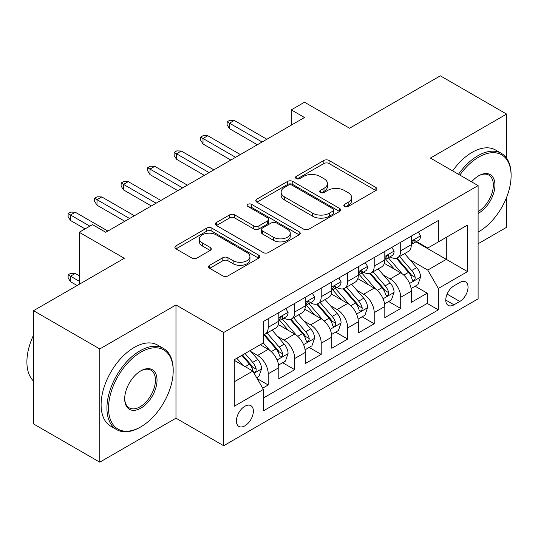 <?xml version="1.0" encoding="UTF-8"?>
<svg xmlns="http://www.w3.org/2000/svg" width="538" height="538" viewBox="0 0 538 538"><rect width="100%" height="100%" fill="white"/><g stroke="black" fill="none" stroke-linecap="round" stroke-linejoin="round"><path stroke-width="0.81" d="M344.609 206.464A2.576 1.486 0 0 0 348.247 206.464L375.887 190.506A3.679 2.125 0 0 0 376.963 188.999A3.679 2.125 0 0 0 375.887 187.5L329.061 160.465A3.679 2.125 0 0 0 323.863 160.465L296.223 176.424A2.576 1.486 0 0 0 295.47 177.473A2.576 1.486 0 0 0 296.223 178.529A2.576 1.486 0 0 0 299.861 178.529L303.439 176.464A11.775 6.799 0 0 1 320.09 176.464L323.99 178.717A11.775 6.799 0 0 1 327.44 183.519A11.775 6.799 0 0 1 323.99 188.327L320.413 190.391A2.576 1.486 0 0 0 319.659 191.441A2.576 1.486 0 0 0 320.413 192.496A2.576 1.486 0 0 0 324.058 192.496L327.635 190.432A11.775 6.799 0 0 1 344.28 190.432L348.18 192.685A11.775 6.799 0 0 1 351.63 197.486A11.775 6.799 0 0 1 348.18 202.295L344.609 204.359A2.576 1.486 0 0 0 343.849 205.408A2.576 1.486 0 0 0 344.609 206.464L344.609 204.359M244.884 425.834A11.991 6.927 120 0 0 252.719 415.269A11.991 6.927 120 0 0 250.883 405.659A11.991 6.927 120 0 0 244.884 406.251A11.991 6.927 120 0 0 237.05 416.822A11.991 6.927 120 0 0 238.885 426.432A11.991 6.927 120 0 0 244.884 425.834M209.659 265.301A3.679 2.125 0 0 0 208.583 266.801A3.679 2.125 0 0 0 209.659 268.301L222.799 275.886A3.679 2.125 0 0 0 227.998 275.886L258.697 258.166A3.679 2.125 0 0 0 259.773 256.666A3.679 2.125 0 0 0 258.697 255.16L211.871 228.125A3.679 2.125 0 0 0 206.666 228.125L175.973 245.853A3.679 2.125 0 0 0 174.89 247.352A3.679 2.125 0 0 0 175.973 248.852L191.837 258.018A3.679 2.125 0 0 0 197.042 258.018L210.176 250.432A3.679 2.125 0 0 0 211.259 248.926A3.679 2.125 0 0 0 210.176 247.426L202.308 242.88A9.839 5.683 0 0 1 199.43 238.865A9.839 5.683 0 0 1 205.503 233.62A9.839 5.683 0 0 1 216.229 234.85L247.056 252.645A9.839 5.683 0 0 1 249.935 256.666A9.839 5.683 0 0 1 243.862 261.912A9.839 5.683 0 0 1 233.136 260.681L227.998 257.715A3.679 2.125 0 0 0 222.799 257.715L209.659 265.301L209.659 268.301M506.594 158.165L506.594 114.076L440.34 75.824L349.565 128.232L304.515 102.22L291.26 109.866L304.515 117.519L105.744 232.275L92.496 224.628L79.241 232.275L79.241 284.299M99.779 348.947L99.779 462.176L175.973 418.187L175.973 304.959L99.779 348.947L33.524 310.695L124.298 258.287L79.241 232.275M175.973 304.959L223.68 332.497L478.107 185.61L478.107 298.839L223.68 445.726L223.68 332.497M506.594 114.076L430.4 158.064L478.107 185.61M303.701 229.181A3.679 2.125 0 0 0 308.899 229.181L339.599 211.454A3.679 2.125 0 0 0 340.675 209.954A3.679 2.125 0 0 0 339.599 208.455L292.773 181.42A3.679 2.125 0 0 0 287.568 181.42L256.875 199.141A3.679 2.125 0 0 0 255.799 200.64A3.679 2.125 0 0 0 256.875 202.147L303.701 229.181M248.926 207.016A2.576 1.486 0 0 1 251.542 207.386L251.542 204.319L299.148 231.804A3.679 2.125 0 0 1 300.224 233.31A3.679 2.125 0 0 1 299.148 234.81L268.449 252.53A3.679 2.125 0 0 1 263.25 252.53L216.424 225.496L216.424 222.497A3.679 2.125 0 0 0 215.348 223.996A3.679 2.125 0 0 0 216.424 225.496M216.424 222.497L229.558 214.911A3.679 2.125 0 0 1 234.763 214.911L253.754 225.873A3.679 2.125 0 0 0 258.953 225.873L267.668 220.842A3.679 2.125 0 0 0 268.751 219.343A3.679 2.125 0 0 0 267.668 217.836L247.897 206.424A2.576 1.486 0 0 1 247.144 205.375A2.576 1.486 0 0 1 248.738 204.003A2.576 1.486 0 0 1 251.542 204.319M99.779 462.176L33.524 423.924L33.524 310.695M478.107 243.754L506.594 227.305L506.594 197.352M262.705 388.16L268.206 384.979L257.204 378.631M250.95 351.61L257.601 355.45A14.99 8.655 60 0 1 268.206 373.816L278.805 367.689L278.805 378.86L294.71 369.68L282.652 362.72M277.453 336.311L284.104 340.151A14.99 8.655 60 0 1 294.71 358.51L305.308 352.39L305.308 363.56L321.213 354.381L309.148 347.42M303.957 321.004L310.608 324.851A14.99 8.655 60 0 1 321.213 343.21L331.811 337.091L331.811 348.261L347.709 339.081L335.651 332.114M330.46 305.705L337.111 309.545A14.99 8.655 60 0 1 347.709 327.911L358.315 321.791L358.315 332.961L374.213 323.775L362.155 316.815M356.963 290.406L363.614 294.246A14.99 8.655 60 0 1 374.213 312.612L384.818 306.485L384.818 317.655L400.716 308.476L400.716 297.306A14.99 8.655 -120 0 0 390.117 278.946L383.46 275.106M388.658 301.515L400.716 308.476M278.805 367.689A14.99 8.655 -120 0 0 268.206 349.33L260.251 344.737M305.308 352.39A14.99 8.655 -120 0 0 294.71 334.031L278.321 324.569M331.811 337.091A14.99 8.655 -120 0 0 321.213 318.731L304.817 309.269M358.315 321.791A14.99 8.655 -120 0 0 347.709 303.425L331.321 293.963M384.818 306.485A14.99 8.655 -120 0 0 374.213 288.126L357.824 278.664M459.815 282.463L453.985 285.833A11.621 6.705 120 0 0 446.399 296.068A11.621 6.705 120 0 0 448.181 305.382A11.621 6.705 120 0 0 453.985 304.804L459.815 301.441A11.621 6.705 120 0 0 467.408 291.199A11.621 6.705 120 0 0 465.626 281.892A11.621 6.705 120 0 0 459.815 282.463M234.279 381.772L252.833 371.059L263.432 389.418L263.432 410.844L438.349 309.854L438.349 288.435L427.75 270.069L409.963 259.8M263.432 389.418L234.279 406.251L234.279 359.734L263.432 342.901L263.432 321.482L438.349 220.493L438.349 241.918L467.502 225.086L467.502 271.603L438.349 288.435M283.97 318.039L284.104 318.119A14.99 8.655 60 0 0 291.603 318.859L302.201 312.739A14.99 8.655 -120 0 0 305.308 305.873L305.308 297.306M310.473 302.733L310.608 302.813A14.99 8.655 60 0 0 318.106 303.56L328.705 297.44A14.99 8.655 -120 0 0 331.811 290.574L331.811 282.006M336.97 287.433L337.111 287.514A14.99 8.655 60 0 0 344.609 288.254L355.208 282.134A14.99 8.655 -120 0 0 358.315 275.274L358.315 266.707M363.473 272.134L363.614 272.215A14.99 8.655 60 0 0 371.112 272.954L381.711 266.835A14.99 8.655 -120 0 0 384.818 259.975L384.818 251.401M263.432 397.985L427.219 303.425L427.219 293.176L411.321 302.356L411.321 291.186A14.99 8.655 -120 0 0 400.716 272.827L384.327 263.364M389.976 256.834L390.117 256.915A14.99 8.655 -120 0 0 397.609 257.655A14.99 8.655 -120 0 0 400.716 250.789L400.716 242.221M397.609 257.655L408.214 251.535A14.99 8.655 -120 0 0 411.321 244.669L411.321 236.101M268.206 318.725L268.206 327.299A14.99 8.655 60 0 1 265.099 334.159A14.99 8.655 60 0 1 263.432 334.764M265.099 334.159L275.698 328.039A14.99 8.655 -120 0 0 278.805 321.179L278.805 312.605M294.71 303.425L294.71 311.993A14.99 8.655 60 0 1 291.603 318.859M321.213 288.126L321.213 296.694A14.99 8.655 60 0 1 318.106 303.56M347.709 272.827L347.709 281.394A14.99 8.655 60 0 1 344.609 288.254M374.213 257.52L374.213 266.095A14.99 8.655 60 0 1 371.112 272.954M374.213 312.612L374.213 323.775M347.709 327.911L347.709 339.081M321.213 343.21L321.213 354.381M294.71 358.51L294.71 369.68M268.206 373.816L268.206 384.979M252.833 371.059L234.279 360.346M427.75 270.069L446.305 259.363L446.305 237.325L467.502 225.086M415.948 241.838L467.502 271.603M416.479 241.528L427.75 248.038L438.349 241.918M175.973 418.187L223.68 445.726M291.26 109.866L291.26 125.172M415.161 286.216L427.219 293.176M427.219 303.425L438.349 309.854M345.638 206.827L348.18 205.355A11.775 6.799 0 0 0 351.63 200.546L351.63 197.486M327.44 183.519L327.44 186.578A11.775 6.799 0 0 1 323.99 191.387L321.442 192.86M375.84 190.533L329.061 163.525A3.679 2.125 0 0 0 323.863 163.525L297.252 178.892M339.552 211.481L292.773 184.48A3.679 2.125 0 0 0 287.568 184.48L256.922 202.174M333.096 211.004A2.576 1.486 0 0 0 333.849 209.954A2.576 1.486 0 0 0 333.096 208.905L291.993 185.173A2.576 1.486 0 0 0 288.355 185.173L284.582 187.352A11.775 6.799 0 0 0 281.132 192.153A11.775 6.799 0 0 0 284.582 196.962L312.672 213.183A11.775 6.799 0 0 0 329.323 213.183L333.096 211.004L333.096 214.063A2.576 1.486 0 0 0 333.849 213.014L333.849 209.954M281.132 192.153L281.132 195.22A11.775 6.799 0 0 0 284.582 200.022L284.582 196.962M333.096 214.063L329.323 216.242A11.775 6.799 0 0 1 312.672 216.242L284.582 200.022M216.471 225.53L229.558 217.971L229.558 214.911M268.751 219.343L268.751 222.402A3.679 2.125 0 0 1 267.668 223.902L258.953 228.932A3.679 2.125 0 0 1 253.754 228.932L234.763 217.971A3.679 2.125 0 0 0 229.558 217.971M251.542 207.386L299.101 234.837M273.459 237.251A9.839 5.683 0 0 0 284.185 238.482A9.839 5.683 0 0 0 290.258 233.236A9.839 5.683 0 0 0 287.373 229.215L276.512 222.947A3.679 2.125 0 0 0 271.313 222.947L262.598 227.977A3.679 2.125 0 0 0 261.522 229.477A3.679 2.125 0 0 0 262.598 230.984L273.459 237.251L273.459 240.311A9.839 5.683 0 0 0 284.185 241.542A9.839 5.683 0 0 0 290.258 236.296L290.258 233.236M261.522 229.477L261.522 232.537A3.679 2.125 0 0 0 262.598 234.043L262.598 230.984M273.459 240.311L262.598 234.043M249.935 256.666L249.935 259.726A9.839 5.683 0 0 1 243.862 264.972A9.839 5.683 0 0 1 233.136 263.741L227.998 260.775A3.679 2.125 0 0 0 222.799 260.775L209.706 268.334M199.43 238.865L199.43 241.925A9.839 5.683 0 0 0 202.308 245.947L202.308 242.88M210.129 250.459L202.308 245.947M258.644 258.193L211.871 231.185A3.679 2.125 0 0 0 206.666 231.185L176.02 248.879M411.093 288.563L417.945 284.609L420.595 276.956A9.933 5.736 -120 0 0 416.728 267.628L404.616 253.613M402.189 273.795L388.349 257.769M394.314 269.128L386.284 259.827A23.8 13.739 -120 0 0 385.544 259M396.264 258.193L408.51 272.376A9.933 5.736 60 0 1 412.047 279.215L412.774 280.392L414.112 280.204L415.013 279.114L415.228 277.379A9.933 5.736 -120 0 0 411.691 270.54L399.579 256.518M396.983 257.964L410.144 273.196A5.057 2.919 60 0 1 411.415 275.18L415.228 277.379M418.342 232.046L420.595 235.947A9.933 5.736 60 0 1 418.537 240.345L413.5 243.25A9.933 5.736 -120 0 0 415.228 240.963L415.02 240.082L413.783 240.331L412.047 242.799A9.933 5.736 60 0 1 411.321 244.212M411.651 243.714L411.691 243.714A9.933 5.736 -120 0 0 413.5 243.25M262.107 141.998L229.511 123.182L229.511 128.69L227.123 124.863L227.123 121.803L229.511 123.182L234.279 120.425L266.882 139.248M229.511 128.69L257.339 144.756M227.123 121.803L229.773 120.27L234.279 120.425M478.107 232.127L478.766 231.744L478.107 232.127A45.723 26.402 120 0 0 478.766 231.744L478.766 231.744A45.723 26.402 120 0 0 511.1 175.738A45.723 26.402 120 0 0 478.766 157.069A45.723 26.402 120 0 0 459.842 175.065M458.477 174.278A46.853 27.048 -60 0 1 477.973 155.697A46.853 27.048 -60 0 1 501.396 153.377A46.853 27.048 -60 0 1 511.1 174.823L511.1 175.738M471.577 181.837A22.865 13.201 -60 0 1 478.766 175.738A22.865 13.201 -60 0 1 494.933 185.072A22.865 13.201 -60 0 1 478.766 213.075A22.865 13.201 -60 0 1 478.107 213.445M452.646 170.909A46.853 27.048 -60 0 1 472.142 152.328A46.853 27.048 -60 0 1 495.565 150.008L501.396 153.377M478.107 211.622A21.735 12.549 120 0 0 492.196 192.456A21.735 12.549 120 0 0 488.84 175.119A21.735 12.549 120 0 0 478.363 175.98M140.068 427.293L140.862 426.829A45.723 26.402 120 0 0 173.196 370.83A45.723 26.402 120 0 0 140.862 352.161A45.723 26.402 120 0 0 108.528 408.16A45.723 26.402 120 0 0 140.862 426.829L140.068 427.293A46.853 27.048 -60 0 1 116.638 429.613A46.853 27.048 -60 0 1 109.456 392.067A46.853 27.048 -60 0 1 140.068 350.783A46.853 27.048 -60 0 1 163.491 348.463A46.853 27.048 -60 0 1 173.196 369.909L173.196 370.83M140.862 408.16A22.865 13.201 -60 0 1 124.695 398.826A22.865 13.201 -60 0 1 140.862 370.83L140.862 370.83A22.865 13.201 -60 0 1 157.029 380.164A22.865 13.201 -60 0 1 140.862 408.16M124.702 398.362A21.735 12.549 120 0 0 129.194 407.865A21.735 12.549 120 0 0 140.068 406.789A21.735 12.549 120 0 0 154.265 387.629A21.735 12.549 120 0 0 150.936 370.211A21.735 12.549 120 0 0 140.458 371.065M116.638 429.613L110.808 426.244A46.853 27.048 -60 0 1 103.626 388.705A46.853 27.048 -60 0 1 134.238 347.42A46.853 27.048 -60 0 1 157.661 345.1L163.491 348.463M33.524 381.079A46.853 27.048 -60 0 1 33.524 335.174M384.596 303.862L391.442 299.908L394.092 292.255A9.933 5.736 -120 0 0 390.225 282.934L378.113 268.913M375.685 289.094L361.845 273.075M367.81 284.427L359.781 275.133A23.8 13.739 -120 0 0 359.041 274.299M369.761 273.492L382.007 287.675A9.933 5.736 60 0 1 385.551 294.515L386.271 295.692L387.616 295.503L388.51 294.414L388.725 292.679A9.933 5.736 -120 0 0 385.188 285.839L373.076 271.818M370.48 273.264L383.641 288.502A5.057 2.919 60 0 1 384.912 290.48L388.725 292.679M358.093 319.162L364.939 315.207L367.589 307.561A9.933 5.736 -120 0 0 363.722 298.234L351.61 284.212M349.182 304.394L335.349 288.375M341.307 299.733L333.278 290.433A23.8 13.739 -120 0 0 332.538 289.605M343.257 288.798L355.504 302.975A9.933 5.736 60 0 1 359.048 309.821L359.767 310.998L361.112 310.809L362.007 309.713L362.229 307.985A9.933 5.736 -120 0 0 358.685 301.139L346.573 287.117M343.977 288.563L357.138 303.802A5.057 2.919 60 0 1 358.416 305.779L362.229 307.985M331.59 334.468L338.436 330.514L341.085 322.861A9.933 5.736 -120 0 0 337.218 313.533L325.107 299.511M322.686 319.7L308.846 303.674M314.804 315.033L306.774 305.732A23.8 13.739 -120 0 0 306.035 304.905M316.754 304.098L329 318.274A9.933 5.736 60 0 1 332.545 325.12L333.264 326.297L334.609 326.109L335.504 325.013L335.725 323.284A9.933 5.736 -120 0 0 332.181 316.438L320.076 302.423M317.474 303.862L330.635 319.101A5.057 2.919 60 0 1 331.912 321.078L335.725 323.284M305.086 349.767L311.932 345.813L314.582 338.16A9.933 5.736 -120 0 0 310.715 328.832L298.603 314.817M296.182 334.999L282.342 318.973M288.307 330.332L280.271 321.031A23.8 13.739 -120 0 0 279.531 320.204M290.251 319.397L302.497 333.58A9.933 5.736 60 0 1 306.041 340.419L306.761 341.596L308.106 341.408L309.007 340.319L309.222 338.584A9.933 5.736 -120 0 0 305.678 331.744L293.573 317.723M290.971 319.168L304.131 334.401A5.057 2.919 60 0 1 305.409 336.385L309.222 338.584M391.839 247.346L394.092 251.253A9.933 5.736 60 0 1 392.034 255.644L386.997 258.549A9.933 5.736 -120 0 0 388.725 256.263L388.517 255.382L387.279 255.631L385.551 258.099A9.933 5.736 60 0 1 384.818 259.511M385.147 259.02L385.188 259.013A9.933 5.736 -120 0 0 386.997 258.549M235.604 157.304L203.008 138.481L203.008 143.989L200.627 140.162L200.627 137.103L203.008 138.481L207.782 135.724L240.378 154.547M203.008 143.989L230.836 160.055M200.627 137.103L203.277 135.576L207.782 135.724M365.336 262.652L367.589 266.552A9.933 5.736 60 0 1 365.531 270.944L360.494 273.855A9.933 5.736 -120 0 0 362.229 271.562L362.02 270.681L360.776 270.93L359.048 273.398A9.933 5.736 60 0 1 358.315 274.817M358.644 274.319L358.685 274.319A9.933 5.736 -120 0 0 360.494 273.855M209.107 172.604L176.504 153.781L176.504 159.288L174.124 155.469L174.124 152.409L176.504 153.781L181.279 151.03L213.875 169.847M176.504 159.288L204.332 175.354M174.124 152.409L176.773 150.875L181.279 151.03M338.832 277.951L341.085 281.851A9.933 5.736 60 0 1 339.027 286.25L333.997 289.155A9.933 5.736 -120 0 0 335.725 286.868L335.517 285.987L334.273 286.229L332.545 288.704A9.933 5.736 60 0 1 331.811 290.116M332.141 289.619L332.181 289.619A9.933 5.736 -120 0 0 333.997 289.155M182.604 187.903L150.001 169.087L150.001 174.594L147.62 170.768L147.62 167.708L150.001 169.087L154.776 166.329L187.372 185.153M150.001 174.594L177.829 190.66M147.62 167.708L150.27 166.175L154.776 166.329M312.329 293.25L314.582 297.151A9.933 5.736 60 0 1 312.524 301.549L307.494 304.454A9.933 5.736 -120 0 0 309.222 302.168L309.014 301.287L307.77 301.536L306.041 304.004A9.933 5.736 60 0 1 305.308 305.416M305.638 304.918L305.678 304.918A9.933 5.736 -120 0 0 307.494 304.454M156.101 203.203L123.505 184.386L123.505 189.894L121.117 186.067L121.117 183.007L123.505 184.386L128.273 181.629L160.869 200.452M123.505 189.894L151.326 205.96M121.117 183.007L123.767 181.481L128.273 181.629M278.583 365.067L285.429 361.112L288.079 353.459A9.933 5.736 -120 0 0 284.212 344.138L272.107 330.117M269.679 350.299L263.338 342.962M261.804 345.631L260.769 344.441M263.748 334.697L275.994 348.88A9.933 5.736 60 0 1 279.538 355.719L280.258 356.896L281.603 356.707L282.504 355.618L282.719 353.883A9.933 5.736 -120 0 0 279.175 347.044L267.07 333.022M264.467 334.468L277.628 349.707A5.057 2.919 60 0 1 278.906 351.684L282.719 353.883M285.826 308.55L288.079 312.457A9.933 5.736 60 0 1 286.028 316.848L280.991 319.754A9.933 5.736 -120 0 0 282.719 317.467L282.511 316.586L281.266 316.835L279.538 319.303A9.933 5.736 60 0 1 278.805 320.715M279.135 320.224L279.175 320.218A9.933 5.736 -120 0 0 280.991 319.754M129.597 218.509L97.001 199.685L97.001 205.193L94.614 201.367L94.614 198.307L97.001 199.685L101.769 196.935L134.365 215.751M97.001 205.193L124.829 221.259M94.614 198.307L97.264 196.78L101.769 196.935M256.673 377.716L258.926 376.412L261.576 368.765A9.933 5.736 -120 0 0 257.709 359.438L250.089 350.608M242.968 365.363L236.834 358.261M235.301 360.937L234.279 359.754M241.871 355.356L249.498 364.179A9.933 5.736 60 0 1 253.035 371.025L253.761 372.202L255.099 372.014L256.001 370.917L256.216 369.189A9.933 5.736 -120 0 0 252.672 362.343L245.052 353.52M242.483 354.999L251.125 365.006A5.057 2.919 60 0 1 252.403 366.983L256.216 369.189M70.498 281.704L68.111 277.877L68.111 274.817L70.76 273.284L75.266 273.439L70.498 276.189L70.498 281.704L77.122 285.523M68.111 274.817L79.241 281.239M75.266 273.439L79.241 275.732M89.846 226.155L70.498 214.985L70.498 220.493L68.111 216.673L68.111 213.613L70.498 214.985L75.266 212.234L107.862 231.051M70.498 220.493L85.071 228.912M68.111 213.613L70.76 212.08L75.266 212.234M257.601 355.45L268.206 349.33M284.104 340.151L294.71 334.031M310.608 324.851L321.213 318.731M337.111 309.545L347.709 303.425M363.614 294.246L374.213 288.126M390.117 278.946L400.716 272.827M400.716 250.789L411.321 244.669M268.206 327.299L278.805 321.179M294.71 311.993L305.308 305.873M321.213 296.694L331.811 290.574M347.709 281.394L358.315 275.274M374.213 266.095L384.818 259.975M400.716 297.306L411.321 291.186M447.112 294.104L459.815 301.441M445.773 300.063L453.985 304.804M348.18 205.355L348.18 202.295M320.413 192.496L320.413 190.391M323.99 191.387L323.99 188.327M296.223 178.529L296.223 176.424M323.863 163.525L323.863 160.465M329.061 163.525L329.061 160.465M375.887 190.506L375.887 187.5M256.875 202.147L256.875 199.141M287.568 184.48L287.568 181.42M292.773 184.48L292.773 181.42M339.599 211.454L339.599 208.455M312.672 216.242L312.672 213.183M329.323 216.242L329.323 213.183M234.763 217.971L234.763 214.911M253.754 228.932L253.754 225.873M258.953 228.932L258.953 225.873M267.668 223.902L267.668 220.842M299.148 234.81L299.148 231.804M222.799 260.775L222.799 257.715M227.998 260.775L227.998 257.715M233.136 263.741L233.136 260.681M210.176 250.432L210.176 247.426M175.973 248.852L175.973 245.853M206.666 231.185L206.666 228.125M211.871 231.185L211.871 228.125M258.697 258.166L258.697 255.16M409.579 283.465L420.528 277.151M411.691 270.54L416.728 267.628M403.776 275.106L408.51 272.376M420.528 235.832L411.321 241.152M413.951 240.224L415.228 240.963M383.076 298.772L394.024 292.45M385.188 285.839L390.225 282.934M377.272 290.412L382.007 287.675M356.573 314.071L367.521 307.749M358.685 301.139L363.722 298.234M350.769 305.712L355.504 302.975M330.076 329.37L341.018 323.049M332.181 316.438L337.218 313.533M324.266 321.011L329 318.274M303.573 344.67L314.515 338.355M305.678 331.744L310.715 328.832M297.763 336.311L302.497 333.58M394.024 251.138L384.818 256.451M387.447 255.523L388.725 256.263M367.521 266.438L358.315 271.757M360.944 270.822L362.229 271.562M341.018 281.737L331.811 287.057M334.441 286.129L335.725 286.868M314.515 297.037L305.308 302.356M307.938 301.428L309.222 302.168M277.07 359.976L288.018 353.654M279.175 347.044L284.212 344.138M271.26 351.617L275.994 348.88M288.018 312.343L278.805 317.655M281.435 316.727L282.719 317.467M254.091 373.238L261.515 368.954M252.672 362.343L257.709 359.438M245.207 366.654L249.498 364.179"/></g></svg>
